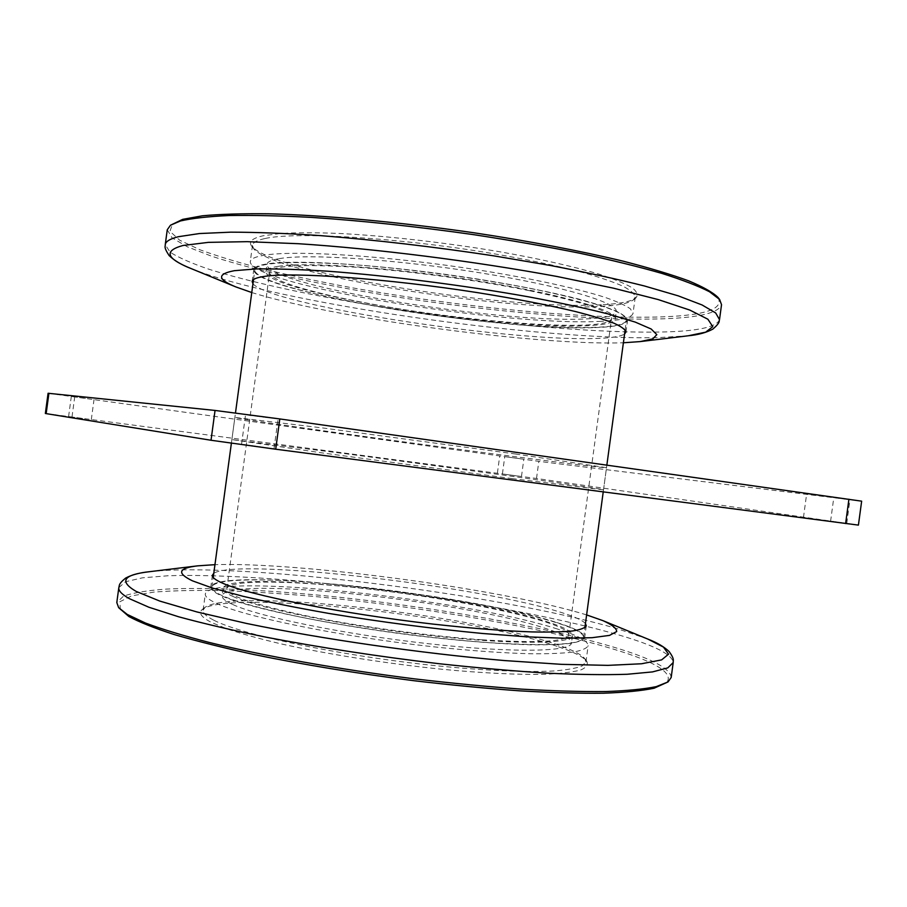 <?xml version="1.0" encoding="UTF-8"?>
<svg xmlns="http://www.w3.org/2000/svg" width="907" height="907" viewBox="0 0 907 907"><rect width="100%" height="100%" fill="white"/><g stroke="black" fill="none" stroke-linecap="round" stroke-linejoin="round"><path stroke-width="0.68" stroke-dasharray="4.54 3.4" d="M515.788 454.033L324.048 428.115L234.879 417.435C234.822 418.104 283.483 425.258 345.272 433.841C454.362 449.056 605.411 468.772 606.5 467.683L515.788 454.033M512.466 478.635L320.715 452.706L231.886 439.578L342.642 453.341C451.845 467.74 602.713 488.703 603.518 489.825L512.466 478.635M267.61 417.651L245.536 414.805L267.61 417.651M263.608 447.287L241.568 444.192L263.608 447.287M85.405 398.298L71.313 396.461L85.405 398.298M82.662 418.524L68.592 416.574L82.662 418.524M519.212 458.545L504.757 456.652L519.212 458.545M516.865 475.937L502.421 473.942L516.865 475.937M829.508 496.821L806.652 493.873L829.508 496.821M826.277 520.765L803.455 517.557L826.277 520.765M45.35 413.467L536.513 478.477L858.419 525.108M48.082 393.264L538.826 461.346L861.65 501.163M529.348 290.659C476.946 280.025 406.404 270.558 353.662 267.089C299.582 263.994 271.578 265.74 269.64 272.315C268.54 280.206 311.861 292.938 368.367 303.403C468.624 322.563 609.153 333.039 611.533 318.538C611.681 311.566 584.289 302.28 529.348 290.659M482.161 639.809C428.818 636.09 358.276 626.488 306.487 615.876C253.506 604.55 226.954 595.514 226.818 588.745C227.85 580.956 272.996 580.287 330.25 585.242C432.004 593.473 570.31 620.581 568.78 634.979C567.079 641.646 538.214 643.256 482.161 639.809M325.057 583.371C434.997 592.328 584.766 621.567 583.575 637.406C581.886 644.605 550.798 646.385 490.29 642.723C432.276 638.743 355.056 628.245 298.539 616.669C240.82 604.311 211.943 594.47 211.909 587.146C213.111 578.587 262.826 577.963 325.057 583.371M362.857 303.845C471.209 324.479 623.358 335.941 626.442 320.137C626.737 312.632 597.248 302.587 537.964 289.979C480.993 278.358 403.785 267.973 346.213 264.186C287.292 260.831 256.828 262.735 254.844 269.889C253.699 278.585 301.453 292.496 362.857 303.845M556.966 646.283C468.658 615.717 230.231 589.255 202.567 609.232C198.089 612.565 200.912 616.896 211.025 622.247L227.476 629.084C242.146 633.97 260.32 638.982 282.009 644.095C327.846 654.276 386.892 663.607 441.868 669.253C482.433 673.119 517.942 674.819 544.449 674.32C560.379 673.618 572.408 672.189 580.548 670.058C586.387 667.575 588.45 664.616 586.727 661.169C582.952 656.611 573.031 651.645 556.966 646.283M213.564 620.082C206.172 616.284 202.692 612.985 203.1 610.196L205.039 607.35C231.988 587.804 468.284 614.073 555.515 644.106C571.376 649.378 581.149 654.242 584.834 658.697L585.945 661.963L582.079 665.976C576.296 668.244 566.966 669.899 554.12 670.953C525.618 672.518 480.188 670.466 428.138 664.888C334.932 654.707 240.287 634.254 213.564 620.082M554.993 621.953C465.835 593.427 215.866 566.285 210.787 587.033C210.435 589.425 213.939 592.316 221.331 595.706C247.883 608.246 340.42 627.225 431.188 637.417C469.701 641.612 502.829 644.072 530.584 644.82C547.272 644.968 560.651 644.492 570.718 643.369C578.791 641.929 583.45 640.002 584.686 637.587C584.584 633.211 574.687 627.995 554.993 621.953M585.446 623.54C582.135 619.878 572.476 615.706 556.479 611.001C470.563 584.89 236.727 557.964 213.791 573.292M120.359 609.765L119.826 601.76L131.594 595.876L153.771 592.112C172.954 590.616 195.561 590.106 221.591 590.582C249.017 591.568 278.211 593.382 309.185 596.001C418.399 605.978 543.917 627.395 617.939 650.512C658.856 663.357 674.831 674.354 665.84 683.515M671.18 677.495C670.602 669.026 653.391 659.514 619.538 648.947C548.304 626.828 429.578 606.171 323.334 595.604C262.769 589.788 206.807 587.203 166.321 589.085C147.58 590.423 133.318 592.77 123.533 596.103L116.799 602.543M557.544 629.061C466.107 599.108 210.923 571.716 205.299 593.949C204.925 596.489 208.44 599.527 215.855 603.076C242.713 616.329 337.449 636.113 430.621 646.498C470.143 650.75 504.145 653.187 532.636 653.8C549.744 653.856 563.462 653.255 573.791 651.997C582.079 650.398 586.852 648.301 588.144 645.705C588.053 640.988 577.85 635.444 557.544 629.061M586.614 614.912L580.083 612.951C494.417 588.042 298.006 561.943 214.959 564.664M232.373 604.334C225.174 600.978 221.75 598.098 222.102 595.706C226.251 575.367 461.912 600.627 544.472 628.075C562.442 633.789 571.444 638.743 571.478 642.95C571.489 651.782 512.818 653.153 428.467 643.721C344.218 634.367 257.837 616.499 232.373 604.334M233.416 596.659C226.194 593.405 222.759 590.627 223.099 588.348C227.124 568.916 462.74 594.47 545.402 621.204C563.394 626.771 572.419 631.567 572.476 635.58C572.544 644.027 513.918 644.99 429.589 635.478C345.34 626.034 258.926 608.438 233.416 596.659M603.121 304.684C619.98 303.732 630.841 301.543 635.728 298.131C638.347 295.24 637.19 291.805 632.258 287.825C625.025 283.562 613.835 278.959 598.688 274.005C573.303 266.443 538.645 258.62 498.499 251.545C443.999 242.35 384.568 235.673 337.631 233.371C315.341 232.566 296.476 232.589 281.023 233.439L263.325 235.729C252.112 238.246 248.246 241.738 251.727 246.205C273.29 273.109 509.915 310.92 603.121 304.684M265.195 238.484C294.741 231.795 391.405 237.112 483.941 252.078C523.146 258.597 556.535 265.513 584.108 272.837C600.593 277.565 613.62 282.066 623.2 286.317C630.716 290.353 634.73 293.947 635.24 297.088L633.256 300.013C628.483 303.357 617.78 305.478 601.137 306.385C509.11 312.393 274.606 274.957 253.609 248.677L252.475 245.344C252.815 242.509 257.055 240.219 265.195 238.484M594.765 327.597C615.365 326.951 626.295 324.502 627.565 320.25C627.009 317.552 623.041 314.423 615.649 310.852C606.239 307.065 593.473 303.017 577.362 298.709C550.413 292.02 517.818 285.569 479.599 279.356C389.398 265.071 295.149 258.88 266.204 264.039C258.178 265.388 254.017 267.27 253.733 269.708C253.064 291.351 501.22 331.656 594.765 327.597M252.962 283.778C270.955 304.922 503.51 341.123 593.291 338.549C609.957 338.22 620.388 336.712 624.56 334.014M717.925 297.349C724.285 308.743 705.975 315.228 663.017 316.838C585.457 319.627 458.681 306.985 350.726 287.53C320.171 281.805 291.544 275.762 264.844 269.402C239.629 262.905 217.997 256.364 199.937 249.776L179.631 240.185L169.938 231.296L172.693 223.632M167.262 229.754L172.035 237.838L187.307 246.772L211.388 256.125C249.89 268.778 304.514 281.215 364.444 291.714C469.656 309.775 589.584 321.327 664.139 318.776C699.58 317.507 718.707 312.813 721.53 304.695M599.108 321.418C620.388 320.613 631.691 317.926 633.041 313.334L630.342 308.777C625.32 305.296 616.749 301.441 604.618 297.224C577.498 288.562 533.135 278.789 481.458 270.456C388.888 255.706 292.315 249.72 262.894 255.479C254.799 256.964 250.593 259.005 250.275 261.59C249.742 284.821 502.988 326.259 599.108 321.418M251.772 292.542C331.078 317.427 527.341 344.422 616.556 342.948L623.381 342.778M279.141 258.665C306.929 253.575 394.953 259.209 478.647 272.588C562.442 285.932 618.619 302.949 616.25 311.577C615.093 315.67 605.094 318.119 586.239 318.901C499.349 323.652 265.49 285.342 266.941 264.345C267.236 261.919 271.306 260.026 279.141 258.665M278.109 266.341C305.84 261.647 393.819 267.542 477.524 280.841C561.342 294.083 617.576 310.704 615.252 318.935C614.13 322.858 604.153 325.125 585.321 325.772C498.521 329.808 264.617 291.793 265.944 271.715C266.227 269.39 270.286 267.599 278.109 266.341M72.016 416.835L74.68 397.164M497.399 473.125L499.689 456.142M536.513 478.477L538.826 461.346M846.775 523.305L849.938 499.859M647.881 639.095L618.109 628.959C500.279 594.198 239.799 561.456 149.462 571.705M118.828 587.611L125.483 581.75L142.49 577.816L168.124 575.752C208.531 574.448 264.447 577.419 324.978 583.428C431.188 594.3 549.959 614.595 621.329 635.716C655.239 645.807 672.529 654.752 673.198 662.563M191.128 268.574C276.17 302.711 534.903 340.125 657.462 337.653L688.22 335.783M719.512 319.627C716.779 327.076 697.732 331.202 662.348 331.996C587.929 333.561 468.046 321.645 362.789 303.879C302.847 293.573 248.167 281.533 209.585 269.458C191.831 263.449 178.668 257.69 170.097 252.191L165.244 244.686M231.886 439.578L234.879 417.435M241.568 444.192L245.536 414.805M68.592 416.574L71.313 396.461M502.421 473.942L504.757 456.652M803.455 517.557L806.652 493.873M830.585 521.287L833.805 497.478M521.48 476.526L523.815 459.225M91.312 419.612L94.022 399.568M274.05 448.546L278.018 419.238M603.518 489.825L606.5 467.683M226.818 588.745L269.64 272.315M583.575 637.406L584.89 627.701M603.223 491.945L606.862 465.076M625.138 329.797L626.442 320.137M211.909 587.146L213.224 577.453M231.387 443.228L235.48 412.934M253.529 279.549L254.844 269.889M568.78 634.979L611.533 318.538M205.039 607.35L202.567 609.232M212.385 575.219L210.787 587.033M203.1 610.196L205.299 593.949M223.099 588.348L222.102 595.706M572.476 635.58L571.478 642.95M585.945 661.963L588.144 645.705M586.285 625.773L584.686 637.587M584.834 658.697L586.727 661.169M633.256 300.013L635.728 298.131M625.966 332.053L627.565 320.25M635.24 297.088L633.041 313.334M615.252 318.935L616.25 311.577M265.944 271.715L266.941 264.345M252.475 245.344L250.275 261.59M252.135 281.51L253.733 269.708M253.609 248.677L251.727 246.205"/><path stroke-width="1.36" d="M46.155 413.626L45.35 413.467L48.082 393.264L215.05 410.44L279.798 418.943L861.65 501.163L858.419 525.108L275.705 449.214L211.025 440.258L46.155 413.626L48.91 393.321M213.791 573.292L212.385 575.219C212.057 577.43 215.594 580.14 222.997 583.36C249.64 595.241 342.245 613.744 432.99 624.095C471.493 628.358 504.598 630.966 532.33 631.93C548.984 632.247 562.34 631.93 572.385 631C580.435 629.741 585.072 627.995 586.285 625.773L585.446 623.54M668.04 681.928L654.106 688.22C641.986 690.737 625.184 692.404 603.722 693.209C579.652 693.458 551.739 692.676 519.972 690.862C486.435 688.447 451.062 685.068 413.853 680.703C356.587 673.379 303.278 664.65 253.903 654.514C223.281 647.802 196.706 641.147 174.201 634.549C154.36 628.109 139.259 622.111 128.907 616.533L118.658 607.656L127.218 614.413L145.392 623.007C161.99 629.197 183.18 635.66 208.973 642.394C263.971 655.931 338.742 669.332 414.318 678.844C451.833 683.243 487.49 686.667 521.287 689.116C553.293 690.964 581.41 691.769 605.638 691.553C627.236 690.771 644.117 689.127 656.283 686.622L668.04 681.928L671.18 677.495L673.198 662.563L667.756 667.892L652.541 671.906L627.179 674.275C605.343 674.989 578.757 674.615 547.443 673.164C513.804 671.055 477.479 667.892 438.489 663.652C377.8 656.419 320.352 647.598 266.148 637.202C232.543 630.32 203.372 623.517 178.634 616.783L148.884 607.237L129.361 598.654C121.844 594.414 118.329 590.729 118.828 587.611L116.799 602.543L118.658 607.656M214.959 564.664L197.624 565.855C178.225 568.133 176.502 573.133 192.443 580.831L212.623 588.11L242.963 596.273C267.916 602.033 296.6 607.758 329.026 613.461C380.849 621.975 432.027 628.653 482.558 633.483L527.409 636.861L564.471 638.256L592.101 637.7L609.515 635.388L616.681 631.567C616.647 628.392 612.089 624.753 603.008 620.671L586.614 614.912M624.56 334.014L625.966 332.053C625.388 329.547 621.386 326.611 613.971 323.221C604.538 319.627 591.749 315.738 575.616 311.589C548.644 305.115 516.026 298.811 477.796 292.678C387.572 278.54 293.392 271.873 264.538 276.386C256.534 277.553 252.395 279.254 252.135 281.51L252.962 283.778M170.493 225.219L182.67 219.358L202.374 215.809C219.913 214.177 241.897 213.508 268.336 213.791C324.491 215.208 399.42 222 474.123 232.804C529.733 241.217 581.41 251.114 623.574 261.273C649.775 268.041 671.463 274.56 688.662 280.853C703.095 286.884 712.845 292.394 717.925 297.349L719.614 299.457L709.467 291.737C698.367 286.045 682.495 279.923 661.849 273.392C638.539 266.703 611.216 259.992 579.868 253.246C546.638 246.613 511.378 240.446 474.066 234.72C416.494 226.523 362.392 220.764 311.77 217.419C280.263 215.753 252.724 215.129 229.142 215.526C208.202 216.49 191.978 218.304 180.482 220.957L170.493 225.219L167.262 229.754L165.244 244.686C165.607 241.511 169.972 238.847 178.35 236.716L199.461 233.541L230.684 232.169C256.318 232.203 286.249 233.348 320.477 235.616C375.487 239.947 433.206 246.681 493.612 255.819L550.141 265.422C585.605 272.225 617.021 279.073 644.389 285.966L678.289 295.875L702.097 304.979L715.68 312.96L719.512 319.627L721.53 304.695L719.614 299.457M623.381 342.778L640.229 341.588L652.836 338.855L656.827 334.638L651.169 329.003L635.206 322.087L608.88 314.151C586.387 308.471 559.687 302.711 528.77 296.884C464.316 285.354 388.207 275.649 327.824 271.204C299.197 269.413 275.206 268.665 255.865 268.948L234.414 270.683C216.852 273.993 217.329 279.401 235.843 286.918L251.772 292.542M845.619 523.566L848.907 499.213M275.705 449.214L279.798 418.943M211.025 440.258L215.05 410.44M197.624 565.855L149.462 571.705C123.284 574.721 118.851 581.285 136.175 591.421L159.757 601.069L196.887 611.942L246.477 623.438C321.804 639.016 420.599 653.278 504.383 660.557L561.558 664.343L607.939 665.364L641.532 663.765L661.611 659.888L668.55 654.185L663.459 647.099L647.881 639.095C657.087 642.655 664.185 646.816 669.173 651.589C674.876 659.559 672.971 660.387 673.198 662.563M640.229 341.588L688.22 335.783L705.669 332.166L712.766 326.645L707.902 319.23L689.853 310.092L658.119 299.548L613.268 288.131L557.193 276.522C474.486 261.182 375.203 248.643 298.21 243.7L247.18 241.67L208.372 242.362L182.999 245.491C163.453 250.82 166.162 258.518 191.128 268.574C181.751 265.014 174.393 260.66 169.076 255.513C163.181 246.523 165.63 246.432 165.244 244.686M584.89 627.701L603.223 491.945M606.862 465.076L625.138 329.797M213.224 577.453L231.387 443.228M235.48 412.934L253.529 279.549M603.008 620.671L647.881 639.095M149.462 571.705C139.644 572.691 131.696 574.823 125.62 578.099C118.001 584.267 119.622 585.571 118.828 587.611M235.843 286.918L191.128 268.574M688.22 335.783C698.209 334.842 706.451 332.597 712.947 329.048C721.008 321.94 718.673 321.214 719.512 319.627"/></g></svg>

